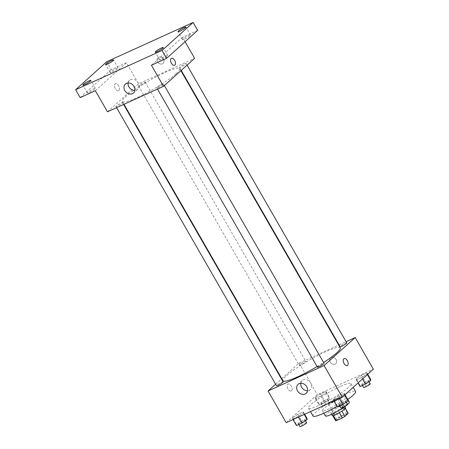 <?xml version="1.0" encoding="UTF-8"?>
<svg xmlns="http://www.w3.org/2000/svg" width="449" height="449" viewBox="0 0 449 449"><rect width="100%" height="100%" fill="white"/><g stroke="black" fill="none" stroke-linecap="round" stroke-linejoin="round"><path stroke-width="0.34" stroke-dasharray="2.25 1.68" d="M336.907 399.313A5.371 0.769 -29.9 0 0 337.48 398.488A5.371 0.769 -29.9 0 0 332.44 400.502A5.371 0.769 -29.9 0 0 328.163 403.847A5.371 0.769 -29.9 0 0 331.833 402.585A5.371 0.769 -29.9 0 0 336.907 399.313M345.994 415.117A5.371 0.769 -29.9 0 0 346.566 414.292A5.371 0.769 -29.9 0 0 341.526 416.307A5.371 0.769 -29.9 0 0 337.25 419.652A5.371 0.769 -29.9 0 0 340.926 418.389A5.371 0.769 -29.9 0 0 345.994 415.117M335.577 420.595L338.9 417.598A7.296 1.044 -29.9 0 1 341.504 416.004L347.498 413.276A7.296 1.044 -29.9 0 1 348.222 413.321M341.504 416.004L338.473 410.734L344.467 408.012L347.498 413.276M345.214 408.085A7.296 1.044 -29.9 0 0 345.202 408.068L345.371 408.366L345.214 408.085L341.919 411.132M345.202 408.068A7.296 1.044 -29.9 0 0 344.467 408.012M338.473 410.734A7.296 1.044 -29.9 0 0 335.869 412.334L338.9 417.598M341.885 411.076A7.296 1.044 -29.9 0 1 339.281 412.676L333.293 415.398A7.296 1.044 -29.9 0 1 332.557 415.342A7.296 1.044 -29.9 0 1 332.546 415.325L335.869 412.334M332.226 415.533A7.678 1.1 150.1 0 1 335.257 412.67A7.678 1.1 150.1 0 1 342.116 408.786A7.678 1.1 150.1 0 1 345.534 407.877M340.606 406.154A7.678 1.1 -29.9 0 0 333.742 410.038A7.678 1.1 -29.9 0 0 330.711 412.895A7.678 1.1 -29.9 0 0 335.959 411.093A7.678 1.1 -29.9 0 0 343.204 406.418A7.678 1.1 -29.9 0 0 344.018 405.245A7.678 1.1 -29.9 0 0 340.606 406.154M325.385 415.959A13.818 1.976 150.1 0 1 330.846 410.807A13.818 1.976 150.1 0 1 343.193 403.819A13.818 1.976 150.1 0 1 349.344 402.186M340.162 398.555A13.818 1.976 150.1 0 1 346.314 396.916A13.818 1.976 150.1 0 1 335.319 405.514A13.818 1.976 150.1 0 1 322.36 410.689A13.818 1.976 150.1 0 1 327.815 405.537A13.818 1.976 150.1 0 1 340.162 398.555M313.043 416.049A24.56 3.513 150.1 0 1 322.747 406.889A24.56 3.513 150.1 0 1 344.697 394.469A24.56 3.513 150.1 0 1 355.63 391.556M346.314 396.916L347.762 399.436A24.56 3.513 150.1 0 1 337.019 406.311M340.157 386.567A24.56 3.513 -29.9 0 0 318.206 398.987A24.56 3.513 -29.9 0 0 308.497 408.141A24.56 3.513 -29.9 0 0 325.289 402.366A24.56 3.513 -29.9 0 0 348.475 387.408A24.56 3.513 -29.9 0 0 351.084 383.654A24.56 3.513 -29.9 0 0 340.157 386.567M315.288 397.427L320.575 393.868L325.968 391.421L326.075 392.527L320.788 396.085L315.394 398.538L315.288 397.427L320.575 393.868L325.968 391.421L326.075 392.527L320.788 396.085L315.394 398.538L315.288 397.427L319.076 404.016L324.363 400.457L329.757 398.005L329.863 399.11L324.576 402.669L319.183 405.121L319.076 404.016M292.591 417.867L297.878 414.309L303.271 411.856L303.378 412.968L298.091 416.526L292.697 418.979L292.591 417.867L297.878 414.309L303.271 411.856L303.378 412.968L298.091 416.526L292.697 418.979L292.591 417.867L296.379 424.457L301.666 420.893L307.06 418.446M286.221 422.638L317.314 394.637L373.36 369.162M356.203 378.833L361.49 375.274L366.884 372.822L366.99 373.933L361.703 377.491L356.31 379.938L356.203 378.833L361.49 375.274L366.884 372.822L366.99 373.933L361.703 377.491L356.31 379.938L356.203 378.833L359.991 385.422L365.278 381.858L370.672 379.411M333.506 399.273L338.793 395.715L344.187 393.262L344.293 394.368L339.006 397.932L333.613 400.379L333.506 399.273L338.793 395.715L344.187 393.262L344.293 394.368L339.006 397.932L333.613 400.379L333.506 399.273L337.294 405.857L342.581 402.298L347.975 399.846M281.77 378.664L299.135 363.028L317.314 394.637M299.135 363.028L338.664 345.062M339.057 344.883L346.078 341.695M336.138 359.497A3.839 3.16 -132 0 0 330.649 357.976A3.839 3.16 -132 0 0 330.874 362.938A3.839 3.16 -132 0 0 335.79 363.679A3.839 3.16 -132 0 0 336.138 359.497A3.839 3.16 -132 0 0 330.649 357.976A3.839 3.16 -132 0 0 330.874 362.944A3.839 3.16 -132 0 0 335.785 363.679A3.839 3.16 -132 0 0 336.138 359.503M340.252 347.823A33.035 4.731 -29.9 0 0 309.254 360.188A33.035 4.731 -29.9 0 0 282.977 380.758M317.078 366.569A33.035 4.731 -29.9 0 0 323.606 362.523M275.613 384.209L281.444 378.956M283.134 381.891A3.839 0.55 -29.9 0 0 279.531 383.328A3.839 0.55 -29.9 0 0 276.477 385.719M305.427 362.04A3.839 0.55 -29.9 0 0 305.831 361.456A3.839 0.55 -29.9 0 0 302.233 362.893A3.839 0.55 -29.9 0 0 299.18 365.278A3.839 0.55 -29.9 0 0 301.801 364.38A3.839 0.55 -29.9 0 0 305.427 362.04M346.746 342.856A3.839 0.55 -29.9 0 0 343.148 344.293A3.839 0.55 -29.9 0 0 340.095 346.684M317.392 367.125A3.839 0.55 150.1 0 1 317.802 366.536A3.839 0.55 150.1 0 1 321.422 364.201A3.839 0.55 150.1 0 1 324.049 363.297M291.541 390.855A3.839 2.11 65.6 0 0 291.423 386.393A3.839 2.11 65.6 0 0 288.062 384.069A3.839 2.11 65.6 0 0 287.73 388.436A3.839 2.11 65.6 0 0 291.238 391.057A3.839 2.11 65.6 0 0 291.541 390.855A3.839 2.11 65.6 0 0 291.429 386.393A3.839 2.11 65.6 0 0 288.062 384.069A3.839 2.11 65.6 0 0 287.73 388.436A3.839 2.11 65.6 0 0 291.238 391.057A3.839 2.11 65.6 0 0 291.547 390.855M347.285 365.581L347.285 365.581A3.839 2.11 -114.4 0 1 343.917 363.258A3.839 2.11 -114.4 0 1 343.799 358.796A3.839 2.11 -114.4 0 1 344.108 358.594L344.108 358.594M300.808 383.25A6.039 4.967 48 0 1 302.177 380.651A6.039 4.967 48 0 1 310.809 383.053A6.039 4.967 48 0 1 310.259 389.625A6.039 4.967 48 0 1 307.537 390.714M176.176 73.642A33.035 4.731 -29.9 0 0 179.69 68.596A33.035 4.731 -29.9 0 0 148.692 80.96A33.035 4.731 -29.9 0 0 122.414 101.53A33.035 4.731 -29.9 0 0 144.999 93.762A33.035 4.731 -29.9 0 0 176.176 73.642M157.24 87.308A3.839 0.55 150.1 0 1 160.86 84.973A3.839 0.55 150.1 0 1 163.487 84.07A3.839 0.55 150.1 0 1 160.433 86.461A3.839 0.55 150.1 0 1 156.83 87.897A3.839 0.55 150.1 0 1 157.24 87.308M144.864 82.812A3.839 0.55 -29.9 0 0 145.268 82.229A3.839 0.55 -29.9 0 0 141.671 83.666A3.839 0.55 -29.9 0 0 138.618 86.051A3.839 0.55 -29.9 0 0 141.239 85.153A3.839 0.55 -29.9 0 0 144.864 82.812M185.779 64.218A3.839 0.55 -29.9 0 0 186.183 63.629A3.839 0.55 -29.9 0 0 182.586 65.066A3.839 0.55 -29.9 0 0 179.533 67.457A3.839 0.55 -29.9 0 0 182.154 66.553A3.839 0.55 -29.9 0 0 185.779 64.218M122.162 103.253A3.839 0.55 -29.9 0 0 122.571 102.664A3.839 0.55 -29.9 0 0 118.968 104.101A3.839 0.55 -29.9 0 0 115.915 106.492A3.839 0.55 -29.9 0 0 118.542 105.588A3.839 0.55 -29.9 0 0 122.162 103.253M107.479 111.795L138.573 83.8L194.625 58.325M106.733 61.721L111.279 69.623L126.455 62.725L138.573 83.8M185.067 41.712L182.502 37.25L197.683 30.352M163.458 59.201A3.839 3.16 -132 0 0 157.969 57.674A3.839 3.16 -132 0 0 158.194 62.641A3.839 3.16 -132 0 0 163.105 63.376A3.839 3.16 -132 0 0 163.458 59.201A3.839 3.16 -132 0 0 157.969 57.674A3.839 3.16 -132 0 0 158.188 62.641A3.839 3.16 -132 0 0 163.105 63.376A3.839 3.16 -132 0 0 163.458 59.201M95.362 90.726L126.455 62.725M118.862 90.552A3.839 2.11 65.6 0 0 118.744 86.09A3.839 2.11 65.6 0 0 115.382 83.767A3.839 2.11 65.6 0 0 115.051 88.133A3.839 2.11 65.6 0 0 118.558 90.754A3.839 2.11 65.6 0 0 118.862 90.552A3.839 2.11 65.6 0 0 118.749 86.09A3.839 2.11 65.6 0 0 115.382 83.767A3.839 2.11 65.6 0 0 115.051 88.133A3.839 2.11 65.6 0 0 118.558 90.754A3.839 2.11 65.6 0 0 118.862 90.552M182.502 37.25L151.408 65.251M174.599 65.285L174.605 65.285A3.839 2.11 -114.4 0 1 171.237 62.961A3.839 2.11 -114.4 0 1 171.12 58.493A3.839 2.11 -114.4 0 1 171.428 58.297L171.428 58.291M128.128 82.947A6.039 4.967 48 0 1 129.497 80.349A6.039 4.967 48 0 1 138.129 82.751A6.039 4.967 48 0 1 137.579 89.323A6.039 4.967 48 0 1 134.857 90.417M112.143 71.969A4.608 0.657 -29.9 0 0 116.257 69.64A4.608 0.657 -29.9 0 0 118.076 67.922A4.608 0.657 -29.9 0 0 113.754 69.651A4.608 0.657 -29.9 0 0 110.095 72.513A4.608 0.657 -29.9 0 0 112.143 71.969M89.441 92.41A4.608 0.657 -29.9 0 0 93.56 90.081A4.608 0.657 -29.9 0 0 95.379 88.363A4.608 0.657 -29.9 0 0 91.057 90.086A4.608 0.657 -29.9 0 0 87.392 92.954A4.608 0.657 -29.9 0 0 89.441 92.41M80.18 97.624L111.279 69.623M184.539 39.069A4.608 0.657 -29.9 0 0 188.653 36.739A4.608 0.657 -29.9 0 0 190.471 35.022A4.608 0.657 -29.9 0 0 186.15 36.745A4.608 0.657 -29.9 0 0 182.485 39.613A4.608 0.657 -29.9 0 0 184.539 39.069M161.836 59.504A4.608 0.657 -29.9 0 0 165.956 57.18A4.608 0.657 -29.9 0 0 167.774 55.463A4.608 0.657 -29.9 0 0 163.453 57.186A4.608 0.657 -29.9 0 0 159.788 60.054A4.608 0.657 -29.9 0 0 161.836 59.504M337.395 406.968L337.294 405.857M345.607 402.079A3.839 0.55 -29.9 0 0 346.011 401.496A3.839 0.55 -29.9 0 0 342.413 402.933A3.839 0.55 -29.9 0 0 339.36 405.318A3.839 0.55 -29.9 0 0 341.981 404.42A3.839 0.55 -29.9 0 0 345.607 402.079M338.793 395.715L342.581 402.298M344.187 393.262L345.012 394.693M344.293 394.368L344.658 395.008M339.006 397.932L339.332 398.499M333.613 400.379L333.938 400.946M347.526 404.128A3.839 0.55 -29.9 0 0 343.928 405.565A3.839 0.55 -29.9 0 0 340.875 407.956M296.48 425.562L296.379 424.457M304.691 420.674A3.839 0.55 -29.9 0 0 305.096 420.09A3.839 0.55 -29.9 0 0 301.498 421.527A3.839 0.55 -29.9 0 0 298.445 423.918A3.839 0.55 -29.9 0 0 301.066 423.014A3.839 0.55 -29.9 0 0 304.691 420.674M297.878 414.309L301.666 420.893M303.271 411.856L304.652 414.259M303.378 412.968L304.231 414.449M298.091 416.526L298.417 417.093M292.697 418.979L293.023 419.546M306.611 422.722A3.839 0.55 -29.9 0 0 303.013 424.159A3.839 0.55 -29.9 0 0 299.96 426.55M360.098 386.527L359.991 385.422M368.303 381.639A3.839 0.55 -29.9 0 0 368.713 381.055A3.839 0.55 -29.9 0 0 365.11 382.492A3.839 0.55 -29.9 0 0 362.057 384.883A3.839 0.55 -29.9 0 0 364.683 383.979A3.839 0.55 -29.9 0 0 368.303 381.639M361.49 375.274L365.278 381.858M366.884 372.822L367.709 374.253M366.99 373.933L367.361 374.567M361.703 377.491L362.528 378.922M356.31 379.938L358.044 382.958M370.229 383.687A3.839 0.55 -29.9 0 0 366.625 385.124A3.839 0.55 -29.9 0 0 363.572 387.515M327.388 400.239A3.839 0.55 -29.9 0 0 327.798 399.649A3.839 0.55 -29.9 0 0 324.195 401.086A3.839 0.55 -29.9 0 0 321.142 403.477A3.839 0.55 -29.9 0 0 323.768 402.573A3.839 0.55 -29.9 0 0 327.388 400.239M320.575 393.868L324.363 400.457M325.968 391.421L329.757 398.005M326.075 392.527L329.863 399.11M320.788 396.085L324.576 402.669M315.394 398.538L319.183 405.121M328.904 402.871A3.839 0.55 -29.9 0 0 329.313 402.287A3.839 0.55 -29.9 0 0 325.71 403.724A3.839 0.55 -29.9 0 0 322.657 406.109A3.839 0.55 -29.9 0 0 325.284 405.206A3.839 0.55 -29.9 0 0 328.904 402.871M346.566 414.292L337.48 398.488M337.25 419.652L328.163 403.847M330.711 412.895L331.53 414.32M344.018 405.245L344.838 406.671M322.36 410.689L323.808 413.209M308.497 408.141L310.489 411.604M351.084 383.654L353.195 387.324M302.177 380.651L298.085 384.338M310.259 389.625L306.167 393.313M122.414 101.53L123.997 104.291M179.69 68.596L180.896 70.689M164.356 85.579L163.487 84.07M157.504 89.065L156.83 87.897M138.618 86.051L299.18 365.278M145.268 82.229L305.831 361.456M179.533 67.457L181.222 70.392M186.183 63.629L187.053 65.139M115.915 106.492L116.588 107.659M122.571 102.664L123.61 104.465M129.497 80.349L125.406 84.036M137.579 89.323L133.482 93.01M118.076 67.922L113.535 60.02M110.095 72.513L105.549 64.611M190.471 35.022L185.925 27.12M182.485 39.613L177.944 31.711M167.774 55.463L163.228 47.56M159.788 60.054L155.242 52.151M95.379 88.363L90.833 80.461M87.392 92.954L82.852 85.052M339.36 405.318L339.702 405.918M346.011 401.496L346.364 402.108M298.445 423.918L298.787 424.513M305.096 420.09L305.449 420.702M362.057 384.883L362.399 385.478M368.713 381.055L369.067 381.667M321.142 403.477L322.657 406.109M327.798 399.649L329.313 402.287"/><path stroke-width="0.67" d="M339.309 412.726L342.312 417.946L336.323 420.668A7.296 1.044 -29.9 0 1 335.583 420.612A7.296 1.044 -29.9 0 0 335.583 420.612L332.726 415.639L335.583 420.612M348.239 413.355A7.296 1.044 -29.9 0 0 348.233 413.338A7.296 1.044 -29.9 0 0 348.222 413.321L345.371 408.366L348.239 413.355L344.916 416.346A7.296 1.044 -29.9 0 1 342.312 417.946M341.919 411.132L344.916 416.346M344.838 406.671L345.534 407.877A7.678 1.1 150.1 0 1 339.427 412.659A7.678 1.1 150.1 0 1 332.226 415.533L331.53 414.32M333.354 415.505L336.323 420.668M353.195 387.324L355.63 391.556A24.56 3.513 150.1 0 1 347.745 399.447L349.344 402.186A13.818 1.976 150.1 0 1 338.35 410.784A13.818 1.976 150.1 0 1 325.385 415.959L323.808 413.209M337.019 406.311A24.56 3.513 150.1 0 1 313.043 416.049L310.489 411.604M346.078 341.695L355.187 337.553L373.36 369.162L342.267 397.163L286.221 422.638L268.042 391.023L275.613 384.209M338.664 345.062L339.057 344.883M323.606 362.523A33.035 4.731 -29.9 0 0 336.744 352.869A33.035 4.731 -29.9 0 0 340.252 347.823L180.896 70.689M123.997 104.291L282.977 380.758A33.035 4.731 -29.9 0 0 317.078 366.569M281.444 378.956L281.77 378.664M355.187 337.553L324.088 365.553L268.042 391.023M116.588 107.659L276.477 385.719A3.839 0.55 -29.9 0 0 279.104 384.815A3.839 0.55 -29.9 0 0 282.724 382.481A3.839 0.55 -29.9 0 0 283.134 381.891L123.61 104.465M181.222 70.392L340.095 346.684A3.839 0.55 -29.9 0 0 342.716 345.781A3.839 0.55 -29.9 0 0 346.342 343.446A3.839 0.55 -29.9 0 0 346.746 342.856L187.053 65.139M164.356 85.579L324.049 363.297A3.839 0.55 150.1 0 1 320.996 365.688A3.839 0.55 150.1 0 1 317.392 367.125L157.504 89.065M324.088 365.553L342.267 397.163M306.718 386.741A6.039 4.967 48 0 1 306.167 393.313A6.039 4.967 48 0 1 298.433 392.151A6.039 4.967 48 0 1 298.085 384.338A6.039 4.967 48 0 1 306.718 386.741M343.805 358.796A3.839 2.11 -114.4 0 1 344.108 358.594A3.839 2.11 -114.4 0 1 347.616 361.215A3.839 2.11 -114.4 0 1 347.285 365.581A3.839 2.11 -114.4 0 1 343.923 363.258A3.839 2.11 -114.4 0 1 343.805 358.796M344.108 358.594A3.839 2.11 -114.4 0 1 347.616 361.215A3.839 2.11 -114.4 0 1 347.285 365.581M307.537 390.714A6.039 4.967 48 0 1 300.808 383.25M185.067 41.712L194.625 58.325L163.526 86.326L107.479 111.795L95.362 90.726L80.18 97.624L75.64 89.721L106.733 61.721L193.137 22.45L197.683 30.352L166.59 58.353L151.408 65.251L163.526 86.326M193.137 22.45L162.044 50.451L166.59 58.353M162.044 50.451L75.64 89.721M134.038 86.438A6.039 4.967 48 0 1 133.482 93.01A6.039 4.967 48 0 1 125.754 91.849A6.039 4.967 48 0 1 125.406 84.036A6.039 4.967 48 0 1 134.038 86.438M171.12 58.493A3.839 2.11 -114.4 0 1 171.428 58.291A3.839 2.11 -114.4 0 1 174.936 60.918A3.839 2.11 -114.4 0 1 174.605 65.285A3.839 2.11 -114.4 0 1 171.237 62.955A3.839 2.11 -114.4 0 1 171.12 58.493M171.428 58.297A3.839 2.11 -114.4 0 1 174.936 60.918A3.839 2.11 -114.4 0 1 174.599 65.285M134.857 90.417A6.039 4.967 48 0 1 128.128 82.947M88.784 81.005A4.608 0.657 150.1 0 1 90.833 80.461A4.608 0.657 150.1 0 1 89.014 82.178A4.608 0.657 150.1 0 1 84.9 84.507A4.608 0.657 150.1 0 1 82.852 85.052A4.608 0.657 150.1 0 1 84.67 83.334A4.608 0.657 150.1 0 1 88.784 81.005M161.18 48.105A4.608 0.657 150.1 0 1 163.228 47.56A4.608 0.657 150.1 0 1 161.41 49.272A4.608 0.657 150.1 0 1 157.296 51.601A4.608 0.657 150.1 0 1 155.242 52.151A4.608 0.657 150.1 0 1 157.066 50.434A4.608 0.657 150.1 0 1 161.18 48.105M183.877 27.664A4.608 0.657 150.1 0 1 185.925 27.12A4.608 0.657 150.1 0 1 184.107 28.837A4.608 0.657 150.1 0 1 179.993 31.166A4.608 0.657 150.1 0 1 177.944 31.711A4.608 0.657 150.1 0 1 179.763 29.993A4.608 0.657 150.1 0 1 183.877 27.664M111.487 60.57A4.608 0.657 150.1 0 1 113.535 60.02A4.608 0.657 150.1 0 1 111.711 61.738A4.608 0.657 150.1 0 1 107.597 64.067A4.608 0.657 150.1 0 1 105.549 64.611A4.608 0.657 150.1 0 1 107.367 62.894A4.608 0.657 150.1 0 1 111.487 60.57M345.012 394.693L347.975 399.846L348.076 400.957L342.789 404.515L337.395 406.968L333.938 400.946M344.658 395.008L348.076 400.957M339.332 398.499L342.789 404.515M339.702 405.918L340.875 407.956A3.839 0.55 -29.9 0 0 343.496 407.052A3.839 0.55 -29.9 0 0 347.122 404.712A3.839 0.55 -29.9 0 0 347.526 404.128L346.364 402.108M304.652 414.259L307.06 418.446L307.167 419.551L301.874 423.11L296.48 425.562L293.023 419.546M304.231 414.449L307.167 419.551M298.417 417.093L301.874 423.11M298.787 424.513L299.96 426.55A3.839 0.55 -29.9 0 0 302.581 425.646A3.839 0.55 -29.9 0 0 306.207 423.312A3.839 0.55 -29.9 0 0 306.611 422.722L305.449 420.702M367.709 374.253L370.672 379.411L370.779 380.516L365.492 384.075L360.098 386.527L358.044 382.958M367.361 374.567L370.779 380.516M362.528 378.922L365.492 384.075M362.399 385.478L363.572 387.515A3.839 0.55 -29.9 0 0 366.199 386.611A3.839 0.55 -29.9 0 0 369.819 384.277A3.839 0.55 -29.9 0 0 370.229 383.687L369.067 381.667"/></g></svg>
